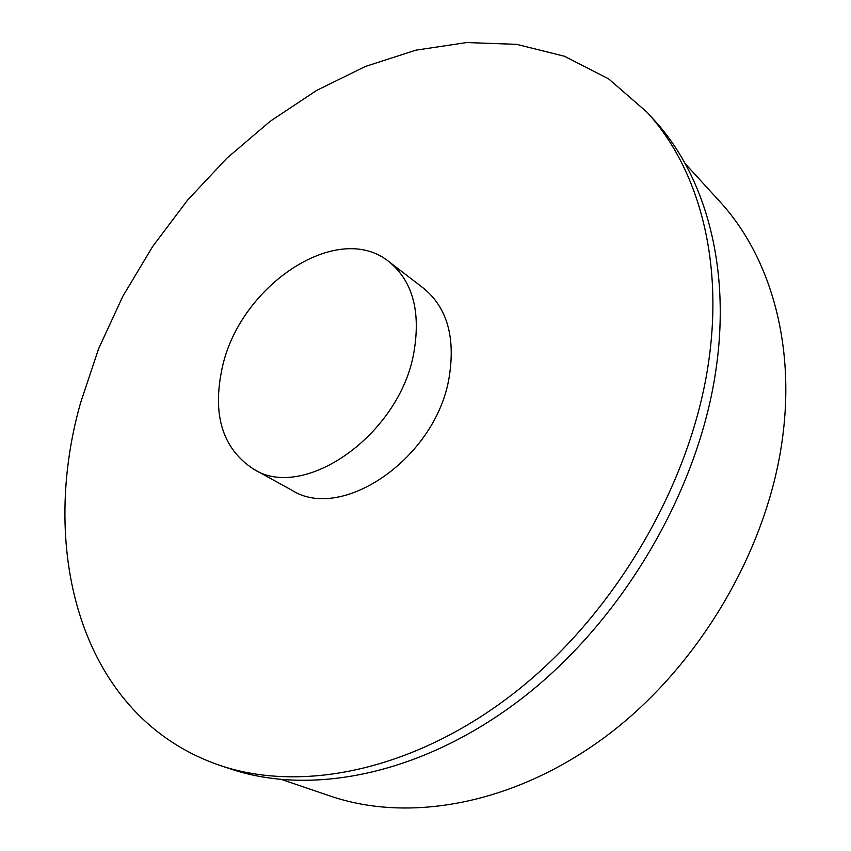 <?xml version="1.0" encoding="UTF-8"?>
<svg xmlns="http://www.w3.org/2000/svg" width="851" height="851" viewBox="0 0 851 851"><rect width="100%" height="100%" fill="white"/><g stroke="black" fill="none" stroke-linecap="round" stroke-linejoin="round"><path stroke-width="1.28" d="M389.067 261.757L423.585 288.287C447.094 307.551 455.604 337.283 449.126 377.482C436.052 458.168 341.613 522.631 291.585 490.059L253.449 469.05C303.488 501.824 399.789 434.957 413.894 352.399C420.894 311.285 412.618 281.075 389.067 261.757C337.443 219.611 239.503 285.851 222.207 367.887C212.069 414.884 222.483 448.605 253.449 469.05M219.866 765.379L230.068 768.804C312.689 796.855 426.255 773.899 526.003 695.214C625.517 616.518 700.128 486.836 716.404 366.579C730.637 264.406 704.373 174.795 654.366 120.278L647.143 112.311L608.614 78.866L564.543 56.283L516.674 44.348L466.625 42.55L415.799 50.188L365.43 66.452L316.572 90.461L270.129 121.331L226.887 158.19L187.528 200.187L152.669 246.482L122.863 296.233L98.673 348.602L80.611 402.704C38.252 551.522 80.654 717.733 219.866 765.379C302.594 793.472 416.607 770.219 516.961 690.831C617.081 611.433 692.342 480.709 708.926 359.707C723.435 256.874 697.224 166.892 647.143 112.311M282.181 779.676L330.337 796.068C410.299 823.523 517.578 803.961 609.986 733.307C702.181 662.61 769.74 544.895 783.058 433.755C794.77 338.932 768.368 254.109 719.499 201.23L685.204 163.679"/></g></svg>
